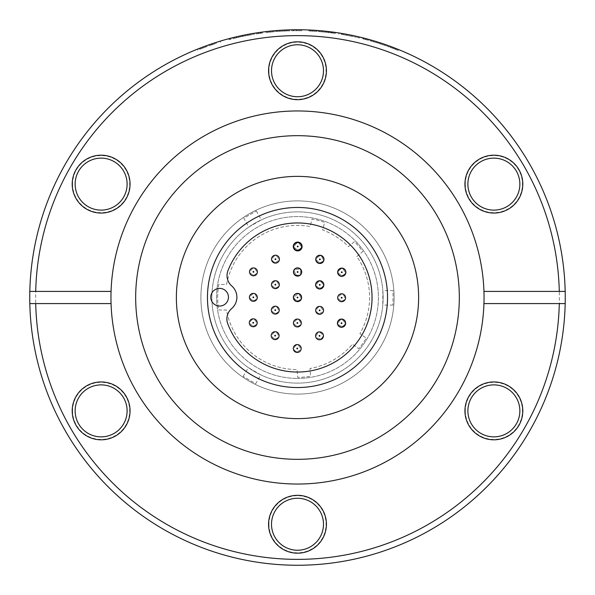<?xml version="1.0" encoding="UTF-8"?>
<svg xmlns="http://www.w3.org/2000/svg" width="595" height="595" viewBox="0 0 595 595"><rect width="100%" height="100%" fill="white"/><g stroke="black" fill="none" stroke-linecap="round" stroke-linejoin="round"><path stroke-width="0.45" stroke-dasharray="2.98 2.23" d="M297.188 383.12A85.621 85.621 0 0 0 371.808 254.958A85.621 85.621 0 0 0 223.504 254.422A85.621 85.621 0 0 0 297.188 383.12A85.621 85.621 0 0 0 371.808 254.958A85.621 85.621 0 0 0 223.504 254.422A85.621 85.621 0 0 0 297.188 383.12M200.894 297.5A96.606 96.606 0 0 0 345.807 381.164A96.606 96.606 0 0 0 345.807 213.836A96.606 96.606 0 0 0 200.894 297.5A96.606 96.606 0 0 0 345.807 381.164A96.606 96.606 0 0 0 345.807 213.836A96.606 96.606 0 0 0 200.894 297.5M260.833 374.872L248.316 367.584L260.833 374.872L255.701 383.701L243.177 376.412L255.701 383.701M248.822 227.059L261.398 219.86L248.822 227.059L243.749 218.201L256.326 211.002L243.749 218.201M382.838 290.568L382.786 305.057L382.838 290.568L393.05 290.598L392.998 305.094L393.05 290.598M356.807 256.527L362.786 251.544A79.834 79.834 0 0 0 354.501 241.6L348.521 246.575A72.084 72.084 0 0 0 322.579 229.915L324.617 222.411A79.834 79.834 0 0 0 312.13 219.02L310.084 226.524A72.084 72.084 0 0 0 226.598 284.492L218.737 284.462A79.834 79.834 0 0 0 218.648 309.965L226.502 309.995A72.084 72.084 0 0 0 297.046 369.584L297.701 377.334A79.834 79.834 0 0 0 310.597 376.256L309.95 368.506A72.084 72.084 0 0 0 352.433 344.185L358.785 348.663A79.834 79.834 0 0 0 366.245 338.086L359.893 333.602A72.084 72.084 0 0 0 356.807 256.527L362.786 251.544A79.834 79.834 0 0 0 354.501 241.6L348.521 246.575A72.084 72.084 0 0 0 322.579 229.915L324.617 222.411A79.834 79.834 0 0 0 312.13 219.02L310.084 226.524A72.084 72.084 0 0 0 226.598 284.492L218.737 284.462A79.834 79.834 0 0 0 218.648 309.965L226.502 309.995A72.084 72.084 0 0 0 297.046 369.584L297.701 377.334A79.834 79.834 0 0 0 310.597 376.256L309.95 368.506A72.084 72.084 0 0 0 352.433 344.185L358.785 348.663A79.834 79.834 0 0 0 366.245 338.086L359.893 333.602A72.084 72.084 0 0 0 356.807 256.527M297.21 378.413A80.913 80.913 0 0 0 367.717 257.3A80.913 80.913 0 0 0 227.573 256.787A80.913 80.913 0 0 0 297.21 378.413A80.913 80.913 0 0 1 227.573 256.787A80.913 80.913 0 0 1 367.717 257.3A80.913 80.913 0 0 1 297.21 378.413M297.574 276.117A4.12 4.12 0 0 1 294.034 269.929A4.12 4.12 0 0 1 301.167 269.952A4.12 4.12 0 0 1 297.574 276.117A4.12 4.12 0 0 0 301.167 269.952A4.12 4.12 0 0 0 294.034 269.929A4.12 4.12 0 0 0 297.574 276.117A4.12 4.12 0 0 1 294.034 269.929A4.12 4.12 0 0 1 301.167 269.952A4.12 4.12 0 0 1 297.574 276.117M275.366 288.791A4.12 4.12 0 0 1 271.818 282.595A4.12 4.12 0 0 1 278.958 282.625A4.12 4.12 0 0 1 275.366 288.791A4.12 4.12 0 0 0 278.958 282.625A4.12 4.12 0 0 0 271.818 282.595A4.12 4.12 0 0 0 275.366 288.791M253.351 301.457A4.12 4.12 0 0 1 249.803 295.269A4.12 4.12 0 0 1 256.943 295.291A4.12 4.12 0 0 1 253.351 301.457A4.12 4.12 0 0 0 256.943 295.291A4.12 4.12 0 0 0 249.803 295.269A4.12 4.12 0 0 0 253.351 301.457M253.225 326.9A4.12 4.12 0 0 1 249.677 320.712A4.12 4.12 0 0 1 256.817 320.735A4.12 4.12 0 0 1 253.225 326.9A4.12 4.12 0 0 0 256.817 320.735A4.12 4.12 0 0 0 249.677 320.712A4.12 4.12 0 0 0 253.225 326.9M297.359 327.116A4.12 4.12 0 0 1 293.811 320.928A4.12 4.12 0 0 1 300.951 320.95A4.12 4.12 0 0 1 297.359 327.116A4.12 4.12 0 0 0 300.951 320.95A4.12 4.12 0 0 0 293.811 320.928A4.12 4.12 0 0 0 297.359 327.116M297.232 352.619A4.12 4.12 0 0 1 293.692 346.424A4.12 4.12 0 0 1 300.825 346.454A4.12 4.12 0 0 1 297.232 352.619A4.12 4.12 0 0 0 300.825 346.454A4.12 4.12 0 0 0 293.692 346.424A4.12 4.12 0 0 0 297.232 352.619M319.716 288.984A4.12 4.12 0 0 1 316.168 282.796A4.12 4.12 0 0 1 323.308 282.818A4.12 4.12 0 0 1 319.716 288.984A4.12 4.12 0 0 0 323.308 282.818A4.12 4.12 0 0 0 316.168 282.796A4.12 4.12 0 0 0 319.716 288.984A4.12 4.12 0 0 1 316.168 282.796A4.12 4.12 0 0 1 323.308 282.818A4.12 4.12 0 0 1 319.716 288.984M319.5 339.953A4.12 4.12 0 0 1 315.96 333.765A4.12 4.12 0 0 1 323.092 333.788A4.12 4.12 0 0 1 319.5 339.953A4.12 4.12 0 0 0 323.092 333.788A4.12 4.12 0 0 0 315.96 333.765A4.12 4.12 0 0 0 319.5 339.953M341.619 301.851A4.12 4.12 0 0 1 338.072 295.656A4.12 4.12 0 0 1 345.212 295.685A4.12 4.12 0 0 1 341.619 301.851A4.12 4.12 0 0 0 345.212 295.685A4.12 4.12 0 0 0 338.072 295.656A4.12 4.12 0 0 0 341.619 301.851M341.753 276.348A4.12 4.12 0 0 1 338.205 270.16A4.12 4.12 0 0 1 345.338 270.182A4.12 4.12 0 0 1 341.753 276.348A4.12 4.12 0 0 0 345.338 270.182A4.12 4.12 0 0 0 338.205 270.16A4.12 4.12 0 0 0 341.753 276.348A4.12 4.12 0 0 1 338.205 270.16A4.12 4.12 0 0 1 345.338 270.182A4.12 4.12 0 0 1 341.753 276.348M341.523 327.287A4.12 4.12 0 0 1 337.975 321.099A4.12 4.12 0 0 1 345.107 321.122A4.12 4.12 0 0 1 341.523 327.287A4.12 4.12 0 0 0 345.107 321.122A4.12 4.12 0 0 0 337.975 321.099A4.12 4.12 0 0 0 341.523 327.287A4.12 4.12 0 0 1 337.975 321.099A4.12 4.12 0 0 1 345.107 321.122A4.12 4.12 0 0 1 341.523 327.287M319.604 314.458A4.12 4.12 0 0 1 316.057 308.262A4.12 4.12 0 0 1 323.189 308.292A4.12 4.12 0 0 1 319.604 314.458A4.12 4.12 0 0 0 323.189 308.292A4.12 4.12 0 0 0 316.057 308.262A4.12 4.12 0 0 0 319.604 314.458M319.85 263.488A4.12 4.12 0 0 1 316.302 257.293A4.12 4.12 0 0 1 323.435 257.315A4.12 4.12 0 0 1 319.85 263.488A4.12 4.12 0 0 0 323.435 257.315A4.12 4.12 0 0 0 316.302 257.293A4.12 4.12 0 0 0 319.85 263.488A4.12 4.12 0 0 1 316.302 257.293A4.12 4.12 0 0 1 323.435 257.315A4.12 4.12 0 0 1 319.85 263.488M275.128 339.76A4.12 4.12 0 0 1 271.588 333.564A4.12 4.12 0 0 1 278.72 333.594A4.12 4.12 0 0 1 275.128 339.76A4.12 4.12 0 0 0 278.72 333.594A4.12 4.12 0 0 0 271.588 333.564A4.12 4.12 0 0 0 275.128 339.76M275.254 314.257A4.12 4.12 0 0 1 271.714 308.069A4.12 4.12 0 0 1 278.847 308.091A4.12 4.12 0 0 1 275.254 314.257A4.12 4.12 0 0 0 278.847 308.091A4.12 4.12 0 0 0 271.714 308.069A4.12 4.12 0 0 0 275.254 314.257M253.44 275.961A4.12 4.12 0 0 1 249.9 269.766A4.12 4.12 0 0 1 257.033 269.795A4.12 4.12 0 0 1 253.44 275.961A4.12 4.12 0 0 0 257.033 269.795A4.12 4.12 0 0 0 249.9 269.766A4.12 4.12 0 0 0 253.44 275.961M275.455 263.288A4.12 4.12 0 0 1 271.915 257.1A4.12 4.12 0 0 1 279.048 257.122A4.12 4.12 0 0 1 275.455 263.288A4.12 4.12 0 0 0 279.048 257.122A4.12 4.12 0 0 0 271.915 257.1A4.12 4.12 0 0 0 275.455 263.288M297.671 250.621A4.12 4.12 0 0 1 294.123 244.426A4.12 4.12 0 0 1 301.256 244.456A4.12 4.12 0 0 1 297.671 250.621A4.12 4.12 0 0 0 301.256 244.456A4.12 4.12 0 0 0 294.123 244.426A4.12 4.12 0 0 0 297.671 250.621M297.485 301.62A4.12 4.12 0 0 1 293.937 295.425A4.12 4.12 0 0 1 301.077 295.455A4.12 4.12 0 0 1 297.485 301.62A4.12 4.12 0 0 0 301.077 295.455A4.12 4.12 0 0 0 293.937 295.425A4.12 4.12 0 0 0 297.485 301.62A4.12 4.12 0 0 1 293.937 295.425A4.12 4.12 0 0 1 301.077 295.455A4.12 4.12 0 0 1 297.485 301.62M297.091 301.405A3.92 3.92 0 0 1 293.595 297.091A3.92 3.92 0 0 1 297.909 293.595A3.92 3.92 0 0 1 301.405 297.909A3.92 3.92 0 0 1 297.091 301.405A3.92 3.92 0 0 0 301.405 297.909A3.92 3.92 0 0 0 297.909 293.595A3.92 3.92 0 0 1 300.676 299.806A3.92 3.92 0 0 1 293.915 299.099A3.92 3.92 0 0 1 297.909 293.595A3.92 3.92 0 0 0 293.595 297.091A3.92 3.92 0 0 0 297.091 301.405M297.537 297.113A0.394 0.394 0 0 0 297.143 297.656A0.394 0.394 0 0 0 297.82 297.731A0.394 0.394 0 0 0 297.537 297.113M295.336 275.21A3.92 3.92 0 0 1 294.384 269.743A3.92 3.92 0 0 1 299.85 268.791A3.92 3.92 0 0 1 300.802 274.258A3.92 3.92 0 0 1 295.336 275.21A3.92 3.92 0 0 0 300.802 274.258A3.92 3.92 0 0 0 299.85 268.791A3.92 3.92 0 0 1 299.24 275.559A3.92 3.92 0 0 1 293.685 271.647A3.92 3.92 0 0 1 299.85 268.791A3.92 3.92 0 0 0 294.384 269.743A3.92 3.92 0 0 0 295.336 275.21M297.82 271.677A0.394 0.394 0 0 0 297.203 271.967A0.394 0.394 0 0 0 297.76 272.354A0.394 0.394 0 0 0 297.82 271.677M319.612 263.28A3.92 3.92 0 0 1 315.945 259.115A3.92 3.92 0 0 1 320.117 255.448A3.92 3.92 0 0 1 323.777 259.621A3.92 3.92 0 0 1 319.612 263.28A3.92 3.92 0 0 0 323.777 259.621A3.92 3.92 0 0 0 320.117 255.448A3.92 3.92 0 0 1 323.13 261.54A3.92 3.92 0 0 1 316.347 261.108A3.92 3.92 0 0 1 320.117 255.448A3.92 3.92 0 0 0 315.945 259.115A3.92 3.92 0 0 0 319.612 263.28M319.887 258.974A0.394 0.394 0 0 0 319.515 259.539A0.394 0.394 0 0 0 320.192 259.584A0.394 0.394 0 0 0 319.887 258.974M320.363 288.739A3.92 3.92 0 0 1 315.863 285.496A3.92 3.92 0 0 1 319.099 280.996A3.92 3.92 0 0 1 323.606 284.232A3.92 3.92 0 0 1 320.363 288.739A3.92 3.92 0 0 0 323.606 284.232A3.92 3.92 0 0 0 319.099 280.996A3.92 3.92 0 0 1 323.397 286.255A3.92 3.92 0 0 1 316.696 287.348A3.92 3.92 0 0 1 319.099 280.996A3.92 3.92 0 0 0 315.863 285.496A3.92 3.92 0 0 0 320.363 288.739M319.671 284.477A0.394 0.394 0 0 0 319.426 285.117A0.394 0.394 0 0 0 320.095 285.005A0.394 0.394 0 0 0 319.671 284.477M342.229 327.034A3.92 3.92 0 0 1 337.677 323.866A3.92 3.92 0 0 1 340.838 319.307A3.92 3.92 0 0 1 345.397 322.475A3.92 3.92 0 0 1 342.229 327.034A3.92 3.92 0 0 0 345.397 322.475A3.92 3.92 0 0 0 340.838 319.307A3.92 3.92 0 0 1 345.226 324.498A3.92 3.92 0 0 1 338.54 325.703A3.92 3.92 0 0 1 340.838 319.307A3.92 3.92 0 0 0 337.677 323.866A3.92 3.92 0 0 0 342.229 327.034M341.463 322.788A0.394 0.394 0 0 0 341.233 323.427A0.394 0.394 0 0 0 341.902 323.301A0.394 0.394 0 0 0 341.463 322.788M341.939 276.147A3.92 3.92 0 0 1 337.848 272.406A3.92 3.92 0 0 1 341.589 268.308A3.92 3.92 0 0 1 345.688 272.056A3.92 3.92 0 0 1 341.939 276.147A3.92 3.92 0 0 0 345.688 272.056A3.92 3.92 0 0 0 341.589 268.308A3.92 3.92 0 0 1 345.249 274.035A3.92 3.92 0 0 1 338.458 274.34A3.92 3.92 0 0 1 341.589 268.308A3.92 3.92 0 0 0 337.848 272.406A3.92 3.92 0 0 0 341.939 276.147M341.746 271.841A0.394 0.394 0 0 0 341.433 272.443A0.394 0.394 0 0 0 342.118 272.413A0.394 0.394 0 0 0 341.746 271.841M275.463 288.59A3.92 3.92 0 0 1 271.461 284.752A3.92 3.92 0 0 1 275.299 280.751A3.92 3.92 0 0 1 279.3 284.589A3.92 3.92 0 0 1 275.463 288.59A3.92 3.92 0 0 0 279.3 284.589A3.92 3.92 0 0 0 275.299 280.751A3.92 3.92 0 0 1 278.817 286.559A3.92 3.92 0 0 1 272.027 286.701A3.92 3.92 0 0 1 275.299 280.751A3.92 3.92 0 0 0 271.461 284.752A3.92 3.92 0 0 0 275.463 288.59M275.373 284.276A0.394 0.394 0 0 0 275.046 284.871A0.394 0.394 0 0 0 275.723 284.856A0.394 0.394 0 0 0 275.373 284.276M253.202 301.256A3.92 3.92 0 0 1 249.446 297.173A3.92 3.92 0 0 1 253.53 293.417A3.92 3.92 0 0 1 257.285 297.507A3.92 3.92 0 0 1 253.202 301.256A3.92 3.92 0 0 0 257.285 297.507A3.92 3.92 0 0 0 253.53 293.417A3.92 3.92 0 0 1 256.676 299.441A3.92 3.92 0 0 1 249.885 299.159A3.92 3.92 0 0 1 253.53 293.417A3.92 3.92 0 0 0 249.446 297.173A3.92 3.92 0 0 0 253.202 301.256M253.381 296.95A0.394 0.394 0 0 0 253.016 297.522A0.394 0.394 0 0 0 253.693 297.552A0.394 0.394 0 0 0 253.381 296.95M253.485 326.7A3.92 3.92 0 0 1 249.327 323.026A3.92 3.92 0 0 1 253.001 318.868A3.92 3.92 0 0 1 257.159 322.542A3.92 3.92 0 0 1 253.485 326.7A3.92 3.92 0 0 0 257.159 322.542A3.92 3.92 0 0 0 253.001 318.868A3.92 3.92 0 0 1 256.75 324.528A3.92 3.92 0 0 1 249.967 324.952A3.92 3.92 0 0 1 253.001 318.868A3.92 3.92 0 0 0 249.327 323.026A3.92 3.92 0 0 0 253.485 326.7M253.217 322.393A0.394 0.394 0 0 0 252.912 322.996A0.394 0.394 0 0 0 253.589 322.959A0.394 0.394 0 0 0 253.217 322.393M297.225 326.923A3.92 3.92 0 0 1 293.454 322.847A3.92 3.92 0 0 1 297.522 319.076A3.92 3.92 0 0 1 301.293 323.152A3.92 3.92 0 0 1 297.225 326.923A3.92 3.92 0 0 0 301.293 323.152A3.92 3.92 0 0 0 297.522 319.076A3.92 3.92 0 0 1 300.691 325.093A3.92 3.92 0 0 1 293.908 324.825A3.92 3.92 0 0 1 297.522 319.076A3.92 3.92 0 0 0 293.454 322.847A3.92 3.92 0 0 0 297.225 326.923M297.388 322.609A0.394 0.394 0 0 0 297.024 323.182A0.394 0.394 0 0 0 297.708 323.211A0.394 0.394 0 0 0 297.388 322.609M297.262 352.426A3.92 3.92 0 0 1 293.328 348.514A3.92 3.92 0 0 1 297.24 344.579A3.92 3.92 0 0 1 301.174 348.484A3.92 3.92 0 0 1 297.262 352.426A3.92 3.92 0 0 0 301.174 348.484A3.92 3.92 0 0 0 297.24 344.579A3.92 3.92 0 0 1 300.654 350.448A3.92 3.92 0 0 1 293.856 350.47A3.92 3.92 0 0 1 297.24 344.579A3.92 3.92 0 0 0 293.328 348.514A3.92 3.92 0 0 0 297.262 352.426M297.247 348.105A0.394 0.394 0 0 0 296.912 348.7A0.394 0.394 0 0 0 297.589 348.692A0.394 0.394 0 0 0 297.247 348.105M320.973 339.477A3.92 3.92 0 0 1 315.871 337.291A3.92 3.92 0 0 1 318.065 332.188A3.92 3.92 0 0 1 323.159 334.383A3.92 3.92 0 0 1 320.973 339.477A3.92 3.92 0 0 0 323.159 334.383A3.92 3.92 0 0 0 318.065 332.188A3.92 3.92 0 0 1 323.397 336.398A3.92 3.92 0 0 1 317.09 338.919A3.92 3.92 0 0 1 318.065 332.188A3.92 3.92 0 0 0 315.871 337.291A3.92 3.92 0 0 0 320.973 339.477M319.374 335.468A0.394 0.394 0 0 0 319.277 336.145A0.394 0.394 0 0 0 319.902 335.892A0.394 0.394 0 0 0 319.374 335.468M341.404 301.643A3.92 3.92 0 0 1 337.715 297.493A3.92 3.92 0 0 1 341.865 293.811A3.92 3.92 0 0 1 345.554 297.961A3.92 3.92 0 0 1 341.404 301.643A3.92 3.92 0 0 0 345.554 297.961A3.92 3.92 0 0 0 341.865 293.811A3.92 3.92 0 0 1 344.907 299.887A3.92 3.92 0 0 1 338.124 299.486A3.92 3.92 0 0 1 341.865 293.811A3.92 3.92 0 0 0 337.715 297.493A3.92 3.92 0 0 0 341.404 301.643M341.656 297.336A0.394 0.394 0 0 0 341.285 297.902A0.394 0.394 0 0 0 341.961 297.946A0.394 0.394 0 0 0 341.656 297.336M319.597 314.257A3.92 3.92 0 0 1 315.692 310.315A3.92 3.92 0 0 1 319.634 306.41A3.92 3.92 0 0 1 323.539 310.359A3.92 3.92 0 0 1 319.597 314.257A3.92 3.92 0 0 0 323.539 310.359A3.92 3.92 0 0 0 319.634 306.41A3.92 3.92 0 0 1 323.003 312.316A3.92 3.92 0 0 1 316.205 312.278A3.92 3.92 0 0 1 319.634 306.41A3.92 3.92 0 0 0 315.692 310.315A3.92 3.92 0 0 0 319.597 314.257M319.619 309.943A0.394 0.394 0 0 0 319.277 310.531A0.394 0.394 0 0 0 319.954 310.531A0.394 0.394 0 0 0 319.619 309.943M275.24 339.559A3.92 3.92 0 0 1 271.223 335.736A3.92 3.92 0 0 1 275.054 331.72A3.92 3.92 0 0 1 279.07 335.543A3.92 3.92 0 0 1 275.24 339.559A3.92 3.92 0 0 0 279.07 335.543A3.92 3.92 0 0 0 275.054 331.72A3.92 3.92 0 0 1 278.594 337.521A3.92 3.92 0 0 1 271.796 337.685A3.92 3.92 0 0 1 275.054 331.72A3.92 3.92 0 0 0 271.223 335.736A3.92 3.92 0 0 0 275.24 339.559M275.135 335.245A0.394 0.394 0 0 0 274.808 335.848A0.394 0.394 0 0 0 275.492 335.825A0.394 0.394 0 0 0 275.135 335.245M275.403 314.063A3.92 3.92 0 0 1 271.35 310.27A3.92 3.92 0 0 1 275.143 306.217A3.92 3.92 0 0 1 279.196 310.01A3.92 3.92 0 0 1 275.403 314.063A3.92 3.92 0 0 0 279.196 310.01A3.92 3.92 0 0 0 275.143 306.217A3.92 3.92 0 0 1 278.735 311.988A3.92 3.92 0 0 1 271.945 312.211A3.92 3.92 0 0 1 275.143 306.217A3.92 3.92 0 0 0 271.35 310.27A3.92 3.92 0 0 0 275.403 314.063M275.262 309.75A0.394 0.394 0 0 0 274.942 310.345A0.394 0.394 0 0 0 275.619 310.322A0.394 0.394 0 0 0 275.262 309.75M253.686 275.76A3.92 3.92 0 0 1 249.543 272.071A3.92 3.92 0 0 1 253.225 267.921A3.92 3.92 0 0 1 257.375 271.61A3.92 3.92 0 0 1 253.686 275.76A3.92 3.92 0 0 0 257.375 271.61A3.92 3.92 0 0 0 253.225 267.921A3.92 3.92 0 0 1 256.966 273.596A3.92 3.92 0 0 1 250.183 273.998A3.92 3.92 0 0 1 253.225 267.921A3.92 3.92 0 0 0 249.543 272.071A3.92 3.92 0 0 0 253.686 275.76M253.433 271.446A0.394 0.394 0 0 0 253.128 272.056A0.394 0.394 0 0 0 253.812 272.019A0.394 0.394 0 0 0 253.433 271.446M275.604 263.094A3.92 3.92 0 0 1 271.551 259.301A3.92 3.92 0 0 1 275.344 255.248A3.92 3.92 0 0 1 279.397 259.041A3.92 3.92 0 0 1 275.604 263.094A3.92 3.92 0 0 0 279.397 259.041A3.92 3.92 0 0 0 275.344 255.248A3.92 3.92 0 0 1 278.936 261.019A3.92 3.92 0 0 1 272.146 261.242A3.92 3.92 0 0 1 275.344 255.248A3.92 3.92 0 0 0 271.551 259.301A3.92 3.92 0 0 0 275.604 263.094M275.463 258.78A0.394 0.394 0 0 0 275.143 259.375A0.394 0.394 0 0 0 275.82 259.353A0.394 0.394 0 0 0 275.463 258.78M297.954 250.413A3.92 3.92 0 0 1 293.774 246.769A3.92 3.92 0 0 1 297.411 242.589A3.92 3.92 0 0 1 301.598 246.233A3.92 3.92 0 0 1 297.954 250.413A3.92 3.92 0 0 0 301.598 246.233A3.92 3.92 0 0 0 297.411 242.589A3.92 3.92 0 0 1 301.211 248.227A3.92 3.92 0 0 1 294.428 248.688A3.92 3.92 0 0 1 297.411 242.589A3.92 3.92 0 0 0 293.774 246.769A3.92 3.92 0 0 0 297.954 250.413M297.656 246.107A0.394 0.394 0 0 0 297.359 246.717A0.394 0.394 0 0 0 298.036 246.672A0.394 0.394 0 0 0 297.656 246.107M465.327 184.123A28.545 28.545 0 0 0 493.872 212.668A28.545 28.545 0 0 0 522.425 184.123A28.545 28.545 0 0 0 493.872 155.578A28.545 28.545 0 0 0 465.327 184.123M465.327 410.877A28.545 28.545 0 0 0 493.872 439.422A28.545 28.545 0 0 0 522.425 410.877A28.545 28.545 0 0 0 493.872 382.332A28.545 28.545 0 0 0 465.327 410.877M268.955 524.255A28.545 28.545 0 0 0 297.5 552.8A28.545 28.545 0 0 0 326.045 524.255A28.545 28.545 0 0 0 297.5 495.709A28.545 28.545 0 0 0 268.955 524.255M72.575 410.877A28.545 28.545 0 0 0 101.128 439.422A28.545 28.545 0 0 0 129.673 410.877A28.545 28.545 0 0 0 101.128 382.332A28.545 28.545 0 0 0 72.575 410.877M72.575 184.123A28.545 28.545 0 0 0 101.128 212.668A28.545 28.545 0 0 0 129.673 184.123A28.545 28.545 0 0 0 101.128 155.578A28.545 28.545 0 0 0 72.575 184.123M559.367 297.5A261.867 261.867 0 0 1 297.5 559.367A261.867 261.867 0 0 1 35.633 297.5A261.867 261.867 0 0 1 297.5 35.633A261.867 261.867 0 0 1 559.367 297.5M268.955 70.746A28.545 28.545 0 0 0 297.5 99.291A28.545 28.545 0 0 0 326.045 70.746A28.545 28.545 0 0 0 297.5 42.2A28.545 28.545 0 0 0 268.955 70.746M467.886 184.123A25.994 25.994 0 0 0 493.872 210.117A25.994 25.994 0 0 0 519.866 184.123A25.994 25.994 0 0 0 493.872 158.136A25.994 25.994 0 0 0 467.886 184.123M467.886 410.877A25.994 25.994 0 0 0 493.872 436.864A25.994 25.994 0 0 0 519.866 410.877A25.994 25.994 0 0 0 493.872 384.883A25.994 25.994 0 0 0 467.886 410.877M271.506 524.255A25.994 25.994 0 0 0 297.5 550.241A25.994 25.994 0 0 0 323.494 524.255A25.994 25.994 0 0 0 297.5 498.26A25.994 25.994 0 0 0 271.506 524.255M75.134 410.877A25.994 25.994 0 0 0 101.128 436.864A25.994 25.994 0 0 0 127.114 410.877A25.994 25.994 0 0 0 101.128 384.883A25.994 25.994 0 0 0 75.134 410.877M75.134 184.123A25.994 25.994 0 0 0 101.128 210.117A25.994 25.994 0 0 0 127.114 184.123A25.994 25.994 0 0 0 101.128 158.136A25.994 25.994 0 0 0 75.134 184.123M271.506 70.746A25.994 25.994 0 0 0 297.5 96.74A25.994 25.994 0 0 0 323.494 70.746A25.994 25.994 0 0 0 297.5 44.759A25.994 25.994 0 0 0 271.506 70.746M29.75 297.5A267.75 267.75 0 0 1 297.5 29.75A267.75 267.75 0 0 1 565.25 297.5A267.75 267.75 0 0 1 297.5 565.25A267.75 267.75 0 0 1 29.75 297.5M196.015 49.727A267.75 267.75 0 0 1 197.547 49.11L197.912 50.017A266.768 266.768 0 0 0 196.387 50.635L196.015 49.727A267.75 267.75 0 0 1 197.547 49.11L197.912 50.017A266.768 266.768 0 0 0 196.387 50.635L196.015 49.727M200.775 47.831L201.236 47.652M202.798 47.057L206.963 45.518M199.816 49.259L199.459 48.344L200.998 47.749L201.348 48.664L199.816 49.259L207.313 46.44L206.986 45.518M201.244 47.652L202.739 47.079M201.155 48.738L200.805 47.823L199.266 48.418L199.63 49.333L203.334 47.905L199.623 49.333M211.761 43.852L212.073 44.781L214.892 43.844L214.587 42.914A267.75 267.75 0 0 1 215.955 42.468L216.253 43.405A266.768 266.768 0 0 0 214.892 43.844L214.587 42.914L208.704 44.908M209.053 45.822L208.726 44.893A267.75 267.75 0 0 1 210.288 44.35L210.608 45.28A266.768 266.768 0 0 0 209.053 45.822L212.073 44.781M211.091 44.075L211.634 43.889M214.691 43.911L214.386 42.974A267.75 267.75 0 0 1 215.955 42.468L216.253 43.405A266.768 266.768 0 0 0 214.691 43.911L210.608 45.28L210.288 44.35M218.707 41.605A267.75 267.75 0 0 1 220.284 41.122L220.567 42.067A266.768 266.768 0 0 0 218.997 42.543L218.707 41.605A267.75 267.75 0 0 1 220.284 41.122L220.567 42.067A266.768 266.768 0 0 0 218.997 42.543L218.707 41.605M230.838 38.184L231.083 39.129L229.856 39.449L229.611 38.496A267.75 267.75 0 0 1 230.406 38.296L230.652 39.24A266.768 266.768 0 0 0 229.068 39.657L228.815 38.712A267.75 267.75 0 0 1 230.406 38.296L229.558 38.511M240.254 35.945L233.002 37.634L234.608 37.24L234.839 38.192L240.64 36.86L240.432 35.901L234.913 37.165M237.07 36.659L237.762 36.496M238.833 37.262L238.617 36.302L236.312 36.838L232.786 37.686L233.039 38.638L238.833 37.262L238.327 37.373L238.112 36.421M234.333 37.306L235.709 36.979M237.487 36.563L238.476 36.34M242.864 35.38L242.068 35.551M241.035 35.774A267.75 267.75 0 0 1 242.225 35.514L242.433 36.474A266.768 266.768 0 0 0 241.243 36.734L241.235 35.73A267.75 267.75 0 0 1 242.849 35.388L243.05 36.347L244.657 36.02L244.463 35.053L242.849 35.388L242.909 36.377L242.708 35.417L241.942 35.581L242.143 36.54A266.768 266.768 0 0 0 241.444 36.689L241.235 35.73A267.75 267.75 0 0 1 241.934 35.581M244.463 35.053A267.75 267.75 0 0 1 245.675 34.815L245.861 35.774A266.768 266.768 0 0 0 244.657 36.02L244.463 35.053A267.75 267.75 0 0 1 245.675 34.815L245.861 35.774A266.768 266.768 0 0 0 244.657 36.02L244.463 35.053L244.657 36.02L242.433 36.474M241.235 35.73A267.75 267.75 0 0 1 242.849 35.388L243.05 36.347A266.768 266.768 0 0 0 241.444 36.689L241.235 35.73L241.444 36.689A266.768 266.768 0 0 1 243.05 36.347L242.849 35.388M252.555 33.551L249.736 34.041M247.669 34.428L254.177 33.275L254.348 34.242L254.191 33.275M253.463 33.394L252.518 33.558M246.278 34.696L247.899 34.384L248.085 35.35L246.471 35.655L246.278 34.696M246.449 35.663L250.131 34.971L249.952 34.004L252.563 33.551L252.734 34.517L246.263 35.7L246.077 34.733L247.699 34.421L247.877 35.388L250.175 34.964L249.997 33.997L250.175 34.964L254.333 34.25M261.026 32.249L262.045 32.108M260.491 32.316L260.632 33.29L263.697 32.881A266.768 266.768 0 0 0 262.068 33.097L261.934 32.123A267.75 267.75 0 0 1 263.57 31.907L263.697 32.881L263.57 31.907M261.934 32.123L257.866 32.703L257.999 33.67L257.858 32.703A267.75 267.75 0 0 0 256.021 32.985A267.75 267.75 0 0 1 257.65 32.732L257.799 33.699A266.768 266.768 0 0 0 256.177 33.952L256.021 32.985L256.177 33.952A266.768 266.768 0 0 1 257.999 33.67L262.068 33.097L261.934 32.123M268.814 31.29L269.669 31.2M270.197 31.148L274.206 30.769L274.31 31.743L270.301 32.123L270.197 31.148M270.465 32.108L270.368 31.126L267.854 31.394L267.973 32.368L267.869 31.394A267.75 267.75 0 0 0 266.024 31.609A267.75 267.75 0 0 1 267.661 31.416L267.772 32.39A266.768 266.768 0 0 0 266.144 32.584L266.024 31.609L266.144 32.584A266.768 266.768 0 0 1 267.973 32.368L274.31 31.743L274.228 30.762M277.196 31.505L282.707 31.141L277.166 31.505L277.099 30.531L279.873 30.33L275.478 30.657M280.074 30.315L281.978 30.204M283.272 30.129L284.135 30.085M287.712 29.929L288.039 30.895A266.768 266.768 0 0 1 289.683 30.843L289.653 29.862A267.75 267.75 0 0 0 288.002 29.921A267.75 267.75 0 0 1 289.653 29.862L289.683 30.843A266.768 266.768 0 0 0 288.039 30.895L288.002 29.921L284.492 30.07M284.507 30.062L286.24 29.988L286.277 30.97L284.551 31.044L284.507 30.062M294.168 29.772L296.712 29.75A267.75 267.75 0 0 1 301.606 29.78L301.591 30.762A266.768 266.768 0 0 0 296.719 30.732L294.183 30.754L294.168 29.772L291.736 29.809M295.328 29.757L296.139 29.75M296.608 30.732L296.608 29.75A267.75 267.75 0 0 1 299.954 29.765A267.75 267.75 0 0 1 301.606 29.78L301.591 30.762A266.768 266.768 0 0 0 299.947 30.739A266.768 266.768 0 0 0 296.608 30.732L291.736 30.791L291.714 29.809M316.652 30.434L309.221 30.01L310.873 30.085L310.821 31.066L316.763 31.431L316.838 30.449L311.185 30.1M311.029 30.092L310.984 31.074L312.539 31.156L312.591 30.174L316.547 30.427M315.082 30.33L313.758 30.241M312.918 30.196L312.866 31.171L314.919 31.297L314.398 31.267L314.465 30.285L308.998 29.995M310.59 30.07L312.003 30.144M309.021 29.995L308.976 30.977L312.858 31.171L312.911 30.196L314.837 30.315M325.681 31.238L318.273 30.561L319.917 30.687L319.835 31.669L325.762 32.234L325.867 31.26L320.236 30.717M320.906 30.776L318.042 30.538M322.438 30.91L323.145 30.985M324.119 31.074L322.802 30.947M318.065 30.538L317.99 31.52L321.865 31.847L321.954 30.866L321.873 31.847L323.925 32.041L323.405 31.989L323.502 31.014L321.664 30.843L321.575 31.818L323.39 31.989M319.641 30.665L321.047 30.784M322.616 30.933L323.873 31.052M329.578 31.676L335.067 32.398M335.335 33.424L335.476 32.457L328.99 31.609M332.776 32.085L326.142 31.29M326.685 31.342A267.75 267.75 0 0 1 328.321 31.528L328.209 32.502A266.768 266.768 0 0 0 326.581 32.323L326.685 31.342M328.618 31.565L328.618 32.554L335.342 33.432L328.618 32.554L330.946 32.837L331.065 31.862M337.514 32.755A267.75 267.75 0 0 1 339.143 33.008L338.986 33.974A266.768 266.768 0 0 0 337.365 33.729L337.514 32.755A267.75 267.75 0 0 1 339.143 33.008L338.994 33.974A266.768 266.768 0 0 0 337.372 33.729L337.514 32.755M349.927 34.934L346.751 34.317L346.573 35.283L353.118 36.593L353.326 35.633L346.863 34.339L346.677 35.306A266.768 266.768 0 0 0 341.218 34.339L341.381 33.372A267.75 267.75 0 0 1 346.863 34.339L343.337 33.707M341.582 33.402L341.426 34.369L346.677 35.306A266.768 266.768 0 0 0 342.839 34.614L343.003 33.647A267.75 267.75 0 0 1 346.863 34.339L344.669 33.937M351.489 35.246L347.971 34.547M350.381 35.023L351.347 35.224M343.003 33.647L342.839 34.614L346.669 35.298L346.863 34.339L346.669 35.298L353.11 36.593M354.732 35.938A267.75 267.75 0 0 1 359.558 37.039L359.328 37.998A266.768 266.768 0 0 0 354.523 36.897L354.732 35.938A267.75 267.75 0 0 1 359.558 37.039L359.328 37.998A266.768 266.768 0 0 0 354.523 36.897L354.739 35.938M368.476 40.348L368.736 39.396A267.75 267.75 0 0 0 367.145 38.965L363.158 37.924L362.92 38.876L366.892 39.917L367.145 38.965L366.892 39.91A266.768 266.768 0 0 1 368.476 40.348L368.736 39.396M361.358 37.478A267.75 267.75 0 0 1 363.158 37.924L362.92 38.876A266.768 266.768 0 0 0 361.12 38.43L361.358 37.478A267.75 267.75 0 0 1 362.957 37.872L362.719 38.824A266.768 266.768 0 0 0 361.128 38.43L361.358 37.478M373.913 40.884L373.63 41.821L371.637 41.241L371.912 40.296L370.328 39.843L370.06 40.787L373.638 41.829L373.913 40.884L376.449 41.657L370.328 39.843L373.705 40.824M378.026 42.148L377.728 43.078L373.638 41.829L376.159 42.595L373.675 41.836L373.958 40.899L378.004 42.141L377.728 43.078L369.859 40.728L370.127 39.791L371.711 40.237L371.436 41.181L373.675 41.836L373.958 40.899L371.682 40.229M386.296 45.941L386.624 45.019L386.296 45.941L382.25 44.551L382.555 43.621L382.25 44.551L384.749 45.398L385.069 44.476L380.822 43.041M382.406 43.569L386.609 45.012M378.71 43.39L379.008 42.461L380.577 42.966L380.272 43.896L378.71 43.39L382.25 44.551L380.272 43.896M380.822 43.048L381.216 43.175M381.73 43.346L382.347 43.547M385.054 44.469L380.354 42.892M380.079 43.829L380.376 42.9L378.807 42.394L378.509 43.331L382.288 44.566L378.509 43.331M392.35 47.117A267.75 267.75 0 0 1 393.86 47.689L393.496 48.604A266.768 266.768 0 0 0 392.008 48.031L392.35 47.117L387.598 45.361A267.75 267.75 0 0 1 389.204 45.941L390.506 46.425A267.75 267.75 0 0 1 395.69 48.403L396.969 48.916A267.75 267.75 0 0 1 398.561 49.556L393.86 47.689M484.04 297.5A186.54 186.54 0 0 1 297.5 484.04A186.54 186.54 0 0 1 110.96 297.5A186.54 186.54 0 0 1 297.5 110.96A186.54 186.54 0 0 1 484.04 297.5M459.325 297.5A161.825 161.825 0 0 1 297.5 459.325A161.825 161.825 0 0 1 135.675 297.5A161.825 161.825 0 0 1 297.5 135.675A161.825 161.825 0 0 1 459.325 297.5M418.627 297.5A121.127 121.127 0 0 0 236.936 192.601A121.127 121.127 0 0 0 236.936 402.399A121.127 121.127 0 0 0 418.627 297.5M297.827 207.469A90.031 90.031 0 0 0 219.362 342.237A90.031 90.031 0 0 0 375.311 342.802A90.031 90.031 0 0 0 297.827 207.469M227.959 270.666A13.73 13.73 0 0 0 231.76 285.972A14.905 14.905 0 0 1 231.678 308.552A13.73 13.73 0 0 0 227.766 323.829A74.539 74.539 0 0 0 342.103 357.223A74.539 74.539 0 0 0 342.534 238.104A74.539 74.539 0 0 0 227.959 270.666M297.991 250.904A4.41 4.41 0 0 1 293.283 246.806A4.41 4.41 0 0 1 297.381 242.098A4.41 4.41 0 0 1 302.089 246.196A4.41 4.41 0 0 1 297.991 250.904M219.659 288.389A8.828 8.828 0 0 0 211.969 301.606A8.828 8.828 0 0 0 227.253 301.658A8.828 8.828 0 0 0 219.659 288.389M202.984 46.983L203.334 47.905L207.298 46.447M201.348 48.664L203.289 47.92L202.947 47.005L203.297 47.92L205.766 46.998L203.334 47.905L202.992 46.983M205.431 46.075L205.766 46.998M212.08 43.74L212.393 44.67M228.815 38.712L229.068 39.657L230.652 39.24A266.768 266.768 0 0 0 229.856 39.449M230.652 39.24L230.406 38.296L230.652 39.24L231.083 39.129M236.483 36.793L236.706 37.753L239.034 37.217L238.818 36.258M234.415 37.284L234.646 38.244L234.415 37.292L234.646 38.244L236.706 37.753M234.765 37.202L234.646 38.244M234.995 38.154L240.469 36.897L236.884 37.708L236.661 36.756M240.231 35.945L240.439 36.905M233.002 37.634L233.24 38.586L236.884 37.708M234.839 38.192L233.24 38.586M236.602 36.764L236.825 37.723L236.594 36.771M233.017 38.638L238.312 37.381M239.034 37.217L240.64 36.86M242.909 36.377L242.143 36.54M248.085 35.35L254.348 34.242M249.952 34.004L250.123 34.971L252.734 34.517M246.27 35.7L247.877 35.388M260.632 33.29L257.791 33.699L257.65 32.732M260.156 32.368L260.298 33.335M258.431 32.613L258.572 33.588M272.674 31.892L272.584 30.91L270.175 31.148L270.279 32.123L272.674 31.892L267.765 32.39M267.661 31.416L267.772 32.39M270.16 32.137L270.063 31.163L268.055 31.371M267.713 32.398L267.601 31.423M272.584 30.91L270.063 31.163M275.559 31.632L279.94 31.312L279.873 30.33L279.94 31.312L275.537 31.639L275.455 30.657L275.537 31.639M284.328 31.059L279.94 31.312L284.343 31.052L284.298 30.077L284.351 31.052M279.895 31.312L279.836 30.33L277.121 30.523M279.985 31.304L279.918 30.33L282.655 30.159L279.836 30.33M282.707 31.141L282.655 30.159M288.002 29.921L288.039 30.895L286.098 30.977L286.054 29.995M284.536 31.044L286.098 30.977M285.124 30.033L285.169 31.014M286.277 30.97L287.749 30.91M291.758 30.791L294.183 30.754M296.503 30.732L296.503 29.75A267.75 267.75 0 0 1 299.954 29.765L299.947 30.739L299.954 29.765A267.75 267.75 0 0 0 296.533 29.75L296.541 30.732A266.768 266.768 0 0 1 299.947 30.739A266.768 266.768 0 0 0 296.503 30.732L296.541 30.732M293.372 30.762L293.357 29.78L296.503 29.75M312.799 30.189L312.739 31.163L315.127 31.312L315.186 30.338M310.679 30.077L310.627 31.052L310.672 30.077L310.627 31.052L312.739 31.163M316.629 30.434L316.562 31.416L312.539 31.156M316.562 31.416L312.925 31.178L312.977 30.196M309.221 30.01L309.177 30.985L312.918 31.178M310.821 31.066L309.177 30.985M314.986 30.323L314.919 31.297M308.954 30.977L314.391 31.267M315.127 31.312L316.763 31.431M321.843 30.858L321.754 31.832L324.126 32.063L324.223 31.089M319.723 30.672L319.641 31.654L319.716 30.672L319.641 31.654L321.754 31.832M320.08 30.702L319.634 31.654M319.991 31.684L325.584 32.212M325.658 31.238L325.554 32.212L318.199 31.535L318.273 30.561M322.021 30.873L321.932 31.855M319.835 31.669L318.199 31.535M324.022 31.066L323.925 32.041M317.968 31.52L321.575 31.818L321.635 30.843M324.126 32.063L325.762 32.234M328.961 31.602L329.057 32.606M333.639 32.197L333.505 33.171L330.946 32.837M335.268 32.428L335.134 33.402L333.505 33.171M330.835 31.832L330.716 32.807L335.141 33.402M326.038 32.264L330.716 32.807M328.209 32.502L333.706 33.201L328.618 32.554L328.73 31.58L328.618 32.554M331.356 32.889L331.452 31.914M333.706 33.201L333.84 32.227L328.73 31.58M331.787 31.952L332.977 32.108M331.705 32.933L331.832 31.959M341.218 34.339L341.381 33.372M346.573 35.283L341.203 34.339M343.211 33.677L343.04 34.644L341.426 34.369M343.04 34.644L346.833 35.328L347.011 34.369M346.863 34.339L346.677 35.306L351.511 36.258L346.833 35.328M365.739 38.593L365.486 39.538L362.712 38.824L362.957 37.872M368.461 40.341L365.494 39.538M365.412 38.504L365.166 39.456M363.724 38.065L363.478 39.017M371.637 41.241L370.06 40.787M376.449 41.657L376.159 42.595M369.859 40.735L371.436 41.181M384.749 45.398L382.288 44.566L382.6 43.636L382.288 44.566L386.281 45.934M387.598 45.361L387.263 46.284L392.008 48.031M389.204 45.941L388.87 46.864A266.768 266.768 0 0 0 387.263 46.284M396.969 48.916L396.612 49.824L395.325 49.318A266.768 266.768 0 0 0 390.171 47.34L388.87 46.864M390.171 47.34L390.506 46.425M395.325 49.318L395.69 48.403M398.561 49.556L398.196 50.463A266.768 266.768 0 0 0 396.612 49.824M393.496 48.604L398.196 50.463M394.827 49.117L395.184 48.202A267.75 267.75 0 0 0 391.019 46.611L390.677 47.533A266.768 266.768 0 0 1 394.827 49.117L392.76 48.314L393.102 47.399L393.793 47.667L393.436 48.582M391.897 47.987L392.737 48.307M390.677 47.533L391.919 47.994L392.261 47.079L391.019 46.611M393.102 47.399L395.184 48.202M29.817 303.584L111.057 303.584M111.057 291.416L29.817 291.416M483.943 303.584L565.183 303.584M565.183 291.416L483.943 291.416M236.282 36.845L236.505 37.797M236.312 36.838L236.535 37.79M296.712 29.75L296.719 30.732M312.62 30.174L312.561 31.156M332.226 32.011L332.099 32.985M331.675 31.937L331.549 32.911M327.094 31.394L326.99 32.368M351.712 35.298L351.511 36.258L351.712 35.298M243.177 376.412L248.316 367.584M256.326 211.002L261.398 219.86M392.998 305.094L382.786 305.057M297.173 300.624C302.349 301.077 300.468 293.164 297.53 294.361C293.402 296.994 293.283 299.084 297.173 300.624M295.789 274.57C298.571 277.255 303.242 271.357 299.062 269.23C294.726 269.014 293.64 270.792 295.789 274.57M319.664 262.499C324.811 262.886 323.182 254.281 318.533 256.527C315.886 259.085 316.265 261.079 319.664 262.499M320.236 287.965C325.346 287.184 321.828 279.167 317.797 282.394C315.796 285.488 316.607 287.34 320.236 287.965M342.088 326.261C347.183 325.398 343.538 317.44 339.559 320.735C337.61 323.851 338.451 325.696 342.088 326.261M341.909 275.366C347.458 274.89 343.583 266.367 340.132 269.55C338.979 270.227 336.435 273.462 341.909 275.366M275.448 287.809C280.632 287.727 278.2 279.382 273.901 281.904C271.38 284.663 271.9 286.634 275.448 287.809M253.232 300.475C258.394 300.75 256.571 292.182 251.968 294.525C249.387 297.15 249.803 299.129 253.232 300.475M253.433 325.911C258.594 325.651 255.895 317.321 251.559 320.132C249.089 322.616 249.714 324.55 253.433 325.911M297.255 326.134C302.453 326.335 300.438 317.938 296.146 320.11C293.372 322.691 293.744 324.699 297.255 326.134M297.262 351.638C300.862 350.284 301.271 348.276 298.489 345.613C294.436 343.382 292.026 351.63 297.262 351.638M320.675 338.748C325.272 337.216 320.698 330.032 317.366 333.55C315.67 337.067 316.778 338.8 320.675 338.748M341.448 300.862C346.394 301.196 345.212 293.231 340.652 294.748C337.633 297.21 337.893 299.248 341.448 300.862M319.597 313.476C323.211 312.144 323.635 310.144 320.876 307.459C316.54 305.324 314.562 313.505 319.597 313.476M275.225 338.778C280.208 338.845 278.2 330.389 273.655 332.88C271.149 335.647 271.67 337.618 275.225 338.778M275.381 313.275C280.557 313.134 278.021 304.818 273.752 307.392C271.275 310.188 271.811 312.152 275.381 313.275M253.641 274.972C258.803 274.726 256.133 266.389 251.789 269.185C249.476 272.049 250.093 273.983 253.641 274.972M275.582 262.306C279.114 260.893 279.494 258.885 276.712 256.289C272.443 254.095 270.375 262.477 275.582 262.306M297.902 249.632C303.056 249.327 300.304 241.02 295.99 243.861C293.707 246.754 294.346 248.673 297.902 249.632"/><path stroke-width="0.89" d="M519.866 184.123A25.994 25.994 0 0 1 493.872 210.117A25.994 25.994 0 0 1 467.886 184.123A25.994 25.994 0 0 1 493.872 158.136A25.994 25.994 0 0 1 519.866 184.123M522.804 184.123A28.932 28.932 0 0 1 493.872 213.055A28.932 28.932 0 0 1 464.94 184.123A28.932 28.932 0 0 1 493.872 155.191A28.932 28.932 0 0 1 522.804 184.123M519.866 410.877A25.994 25.994 0 0 1 493.872 436.864A25.994 25.994 0 0 1 467.886 410.877A25.994 25.994 0 0 1 493.872 384.883A25.994 25.994 0 0 1 519.866 410.877M522.804 410.877A28.932 28.932 0 0 1 493.872 439.809A28.932 28.932 0 0 1 464.94 410.877A28.932 28.932 0 0 1 493.872 381.945A28.932 28.932 0 0 1 522.804 410.877M323.494 524.255A25.994 25.994 0 0 1 297.5 550.241A25.994 25.994 0 0 1 271.506 524.255A25.994 25.994 0 0 1 297.5 498.26A25.994 25.994 0 0 1 323.494 524.255M326.432 524.255A28.932 28.932 0 0 1 297.5 553.186A28.932 28.932 0 0 1 268.568 524.255A28.932 28.932 0 0 1 297.5 495.323A28.932 28.932 0 0 1 326.432 524.255M127.114 410.877A25.994 25.994 0 0 1 101.128 436.864A25.994 25.994 0 0 1 75.134 410.877A25.994 25.994 0 0 1 101.128 384.883A25.994 25.994 0 0 1 127.114 410.877M130.06 410.877A28.932 28.932 0 0 1 101.128 439.809A28.932 28.932 0 0 1 72.196 410.877A28.932 28.932 0 0 1 101.128 381.945A28.932 28.932 0 0 1 130.06 410.877M127.114 184.123A25.994 25.994 0 0 1 101.128 210.117A25.994 25.994 0 0 1 75.134 184.123A25.994 25.994 0 0 1 101.128 158.136A25.994 25.994 0 0 1 127.114 184.123M130.06 184.123A28.932 28.932 0 0 1 101.128 213.055A28.932 28.932 0 0 1 72.196 184.123A28.932 28.932 0 0 1 101.128 155.191A28.932 28.932 0 0 1 130.06 184.123M323.494 70.746A25.994 25.994 0 0 1 297.5 96.74A25.994 25.994 0 0 1 271.506 70.746A25.994 25.994 0 0 1 297.5 44.759A25.994 25.994 0 0 1 323.494 70.746M326.432 70.746A28.932 28.932 0 0 1 297.5 99.677A28.932 28.932 0 0 1 268.568 70.746A28.932 28.932 0 0 1 297.5 41.814A28.932 28.932 0 0 1 326.432 70.746M201.787 47.444L202.798 47.057M206.986 45.518L202.739 47.079M210.288 44.35L211.091 44.075M211.634 43.889L214.379 42.981M228.792 38.712L230.399 38.296M234.765 37.202L236.282 36.845M238.015 36.444L240.254 35.938M234.608 37.24L237.07 36.659M237.762 36.496L238.617 36.302M232.779 37.693L234.333 37.306M235.709 36.979L237.487 36.563M238.476 36.34L240.447 35.901M242.225 35.514L244.515 35.045M247.899 34.384L249.736 34.041M254.191 33.275L253.463 33.394M252.518 33.558L249.959 34.004M257.65 32.732L261.026 32.249M262.045 32.108L263.555 31.907M267.661 31.416L268.814 31.29M269.669 31.2L270.197 31.148M273.469 30.828L270.368 31.126M275.455 30.657L279.918 30.33M284.298 30.077L280.074 30.315M281.978 30.204L283.272 30.129M286.24 29.988L287.712 29.929M287.288 29.943L288.039 29.914M291.714 29.809L295.328 29.757M296.139 29.75L296.608 29.75M311.029 30.092L312.591 30.174M310.873 30.085L314.986 30.323M308.991 29.995L310.59 30.07M312.003 30.144L312.911 30.196M314.837 30.315L316.852 30.449M320.08 30.702L321.635 30.843M323.405 31.007L325.688 31.238M319.917 30.687L320.906 30.776M321.664 30.843L322.438 30.91M323.145 30.985L324.022 31.066M318.042 30.538L319.641 30.665M321.047 30.784L322.616 30.933M323.873 31.052L325.882 31.26M335.067 32.398L335.491 32.457M329.987 31.728L332.776 32.085M327.622 31.453L329.578 31.676M341.381 33.372L343.003 33.647M344.669 33.937L346.751 34.317M349.927 34.934L351.489 35.246M351.712 35.298L352.961 35.559M343.337 33.707L350.381 35.023M347.971 34.547L346.848 34.339M362.957 37.872L368.729 39.396M371.912 40.296L378.026 42.148M381.38 43.227L382.406 43.569M386.624 45.019L382.347 43.547M381.216 43.175L381.73 43.346M565.25 297.5A267.75 267.75 0 0 0 565.183 291.416L483.943 291.416A186.54 186.54 0 0 0 297.5 110.96A186.54 186.54 0 0 0 111.057 291.416L29.817 291.416A267.75 267.75 0 0 0 29.817 303.584L111.057 303.584A186.54 186.54 0 0 0 297.5 484.04A186.54 186.54 0 0 0 483.943 303.584L565.183 303.584A267.75 267.75 0 0 0 565.25 297.5M29.817 291.416A267.75 267.75 0 0 1 297.5 29.75A267.75 267.75 0 0 1 565.183 291.416M35.707 303.584A261.867 261.867 0 0 0 297.5 559.367A261.867 261.867 0 0 0 559.293 303.584M111.057 291.416A186.54 186.54 0 0 0 111.057 303.584M483.943 303.584A186.54 186.54 0 0 0 483.943 291.416M29.817 303.584A267.75 267.75 0 0 0 297.5 565.25A267.75 267.75 0 0 0 565.183 303.584M559.293 291.416A261.867 261.867 0 0 0 297.5 35.633A261.867 261.867 0 0 0 35.707 291.416M459.325 297.5A161.825 161.825 0 0 1 297.5 459.325A161.825 161.825 0 0 1 135.675 297.5A161.825 161.825 0 0 1 297.5 135.675A161.825 161.825 0 0 1 459.325 297.5M418.627 297.5A121.127 121.127 0 0 1 236.936 402.399A121.127 121.127 0 0 1 236.936 192.601A121.127 121.127 0 0 1 418.627 297.5M297.827 207.469A90.031 90.031 0 0 1 375.311 342.802A90.031 90.031 0 0 1 219.362 342.237A90.031 90.031 0 0 1 297.827 207.469M227.766 323.829A13.73 13.73 0 0 1 231.678 308.552A14.905 14.905 0 0 0 231.76 285.972A13.73 13.73 0 0 1 227.959 270.666A74.539 74.539 0 0 1 342.534 238.104A74.539 74.539 0 0 1 342.103 357.223A74.539 74.539 0 0 1 227.766 323.829M219.659 288.389A8.828 8.828 0 0 1 227.253 301.658A8.828 8.828 0 0 1 211.969 301.606A8.828 8.828 0 0 1 219.659 288.389M297.574 276.117A4.12 4.12 0 0 1 294.034 269.929A4.12 4.12 0 0 1 301.167 269.952A4.12 4.12 0 0 1 297.574 276.117M319.716 288.984A4.12 4.12 0 0 1 316.168 282.796A4.12 4.12 0 0 1 323.308 282.818A4.12 4.12 0 0 1 319.716 288.984M341.753 276.348A4.12 4.12 0 0 1 338.205 270.16A4.12 4.12 0 0 1 345.338 270.182A4.12 4.12 0 0 1 341.753 276.348M341.523 327.287A4.12 4.12 0 0 1 337.975 321.099A4.12 4.12 0 0 1 345.107 321.122A4.12 4.12 0 0 1 341.523 327.287M319.85 263.488A4.12 4.12 0 0 1 316.302 257.293A4.12 4.12 0 0 1 323.435 257.315A4.12 4.12 0 0 1 319.85 263.488M297.485 301.62A4.12 4.12 0 0 1 293.937 295.425A4.12 4.12 0 0 1 301.077 295.455A4.12 4.12 0 0 1 297.485 301.62M253.001 318.868A3.92 3.92 0 0 0 249.967 324.952A3.92 3.92 0 0 0 256.75 324.528A3.92 3.92 0 0 0 253.001 318.868A3.92 3.92 0 0 0 249.967 324.952A3.92 3.92 0 0 0 256.75 324.528A3.92 3.92 0 0 0 253.001 318.868M253.53 293.417A3.92 3.92 0 0 0 249.885 299.159A3.92 3.92 0 0 0 256.676 299.441A3.92 3.92 0 0 0 253.53 293.417A3.92 3.92 0 0 0 249.885 299.159A3.92 3.92 0 0 0 256.676 299.441A3.92 3.92 0 0 0 253.53 293.417M253.225 267.921A3.92 3.92 0 0 0 250.183 273.998A3.92 3.92 0 0 0 256.966 273.596A3.92 3.92 0 0 0 253.225 267.921A3.92 3.92 0 0 0 250.183 273.998A3.92 3.92 0 0 0 256.966 273.596A3.92 3.92 0 0 0 253.225 267.921M275.344 255.248A3.92 3.92 0 0 0 272.146 261.242A3.92 3.92 0 0 0 278.936 261.019A3.92 3.92 0 0 0 275.344 255.248A3.92 3.92 0 0 0 272.146 261.242A3.92 3.92 0 0 0 278.936 261.019A3.92 3.92 0 0 0 275.344 255.248M275.299 280.751A3.92 3.92 0 0 0 272.027 286.701A3.92 3.92 0 0 0 278.817 286.559A3.92 3.92 0 0 0 275.299 280.751A3.92 3.92 0 0 0 272.027 286.701A3.92 3.92 0 0 0 278.817 286.559A3.92 3.92 0 0 0 275.299 280.751M275.143 306.217A3.92 3.92 0 0 0 271.945 312.211A3.92 3.92 0 0 0 278.735 311.988A3.92 3.92 0 0 0 275.143 306.217A3.92 3.92 0 0 0 271.945 312.211A3.92 3.92 0 0 0 278.735 311.988A3.92 3.92 0 0 0 275.143 306.217M275.054 331.72A3.92 3.92 0 0 0 271.796 337.685A3.92 3.92 0 0 0 278.594 337.521A3.92 3.92 0 0 0 275.054 331.72A3.92 3.92 0 0 0 271.796 337.685A3.92 3.92 0 0 0 278.594 337.521A3.92 3.92 0 0 0 275.054 331.72M297.24 344.579A3.92 3.92 0 0 0 293.856 350.47A3.92 3.92 0 0 0 300.654 350.448A3.92 3.92 0 0 0 297.24 344.579A3.92 3.92 0 0 0 293.856 350.47A3.92 3.92 0 0 0 300.654 350.448A3.92 3.92 0 0 0 297.24 344.579M297.522 319.076A3.92 3.92 0 0 0 293.908 324.825A3.92 3.92 0 0 0 300.691 325.093A3.92 3.92 0 0 0 297.522 319.076A3.92 3.92 0 0 0 293.908 324.825A3.92 3.92 0 0 0 300.691 325.093A3.92 3.92 0 0 0 297.522 319.076M297.381 242.098A4.41 4.41 0 0 1 301.65 248.435A4.41 4.41 0 0 1 294.027 248.963A4.41 4.41 0 0 1 297.381 242.098M297.411 242.589A3.92 3.92 0 0 0 294.428 248.688A3.92 3.92 0 0 0 301.211 248.227A3.92 3.92 0 0 0 297.411 242.589A3.92 3.92 0 0 0 294.428 248.688A3.92 3.92 0 0 0 301.211 248.227A3.92 3.92 0 0 0 297.411 242.589M319.634 306.41A3.92 3.92 0 0 0 316.205 312.278A3.92 3.92 0 0 0 323.003 312.316A3.92 3.92 0 0 0 319.634 306.41A3.92 3.92 0 0 0 316.205 312.278A3.92 3.92 0 0 0 323.003 312.316A3.92 3.92 0 0 0 319.634 306.41M318.065 332.188A3.92 3.92 0 0 0 317.09 338.919A3.92 3.92 0 0 0 323.397 336.398A3.92 3.92 0 0 0 318.065 332.188A3.92 3.92 0 0 0 317.09 338.919A3.92 3.92 0 0 0 323.397 336.398A3.92 3.92 0 0 0 318.065 332.188M341.865 293.811A3.92 3.92 0 0 0 338.124 299.486A3.92 3.92 0 0 0 344.907 299.887A3.92 3.92 0 0 0 341.865 293.811A3.92 3.92 0 0 0 338.124 299.486A3.92 3.92 0 0 0 344.907 299.887A3.92 3.92 0 0 0 341.865 293.811M299.85 268.791A3.92 3.92 0 0 0 293.685 271.647A3.92 3.92 0 0 0 299.24 275.559A3.92 3.92 0 0 0 299.85 268.791A3.92 3.92 0 0 0 293.685 271.647A3.92 3.92 0 0 0 299.24 275.559A3.92 3.92 0 0 0 299.85 268.791M319.099 280.996A3.92 3.92 0 0 0 316.696 287.348A3.92 3.92 0 0 0 323.397 286.255A3.92 3.92 0 0 0 319.099 280.996A3.92 3.92 0 0 0 316.696 287.348A3.92 3.92 0 0 0 323.397 286.255A3.92 3.92 0 0 0 319.099 280.996M341.589 268.308A3.92 3.92 0 0 0 338.458 274.34A3.92 3.92 0 0 0 345.249 274.035A3.92 3.92 0 0 0 341.589 268.308A3.92 3.92 0 0 0 338.458 274.34A3.92 3.92 0 0 0 345.249 274.035A3.92 3.92 0 0 0 341.589 268.308M340.838 319.307A3.92 3.92 0 0 0 338.54 325.703A3.92 3.92 0 0 0 345.226 324.498A3.92 3.92 0 0 0 340.838 319.307A3.92 3.92 0 0 0 338.54 325.703A3.92 3.92 0 0 0 345.226 324.498A3.92 3.92 0 0 0 340.838 319.307M320.117 255.448A3.92 3.92 0 0 0 316.347 261.108A3.92 3.92 0 0 0 323.13 261.54A3.92 3.92 0 0 0 320.117 255.448A3.92 3.92 0 0 0 316.347 261.108A3.92 3.92 0 0 0 323.13 261.54A3.92 3.92 0 0 0 320.117 255.448M297.909 293.595A3.92 3.92 0 0 0 293.915 299.099A3.92 3.92 0 0 0 300.676 299.806A3.92 3.92 0 0 0 297.909 293.595A3.92 3.92 0 0 0 293.915 299.099A3.92 3.92 0 0 0 300.676 299.806A3.92 3.92 0 0 0 297.909 293.595M267.601 31.423L269.818 31.185M296.533 29.75L293.789 29.772M332.977 32.108L333.609 32.197M330.18 31.751L331.452 31.914M393.087 47.384L392.246 47.065M393.102 47.399L393.793 47.667M253.217 322.393A0.394 0.394 0 0 1 253.589 322.959A0.394 0.394 0 0 1 252.912 322.996A0.394 0.394 0 0 1 253.217 322.393M253.381 296.95A0.394 0.394 0 0 1 253.693 297.552A0.394 0.394 0 0 1 253.016 297.522A0.394 0.394 0 0 1 253.381 296.95M253.433 271.446A0.394 0.394 0 0 1 253.812 272.019A0.394 0.394 0 0 1 253.128 272.056A0.394 0.394 0 0 1 253.433 271.446M275.463 258.78A0.394 0.394 0 0 1 275.82 259.353A0.394 0.394 0 0 1 275.143 259.375A0.394 0.394 0 0 1 275.463 258.78M275.373 284.276A0.394 0.394 0 0 1 275.723 284.856A0.394 0.394 0 0 1 275.046 284.871A0.394 0.394 0 0 1 275.373 284.276M275.262 309.75A0.394 0.394 0 0 1 275.619 310.322A0.394 0.394 0 0 1 274.942 310.345A0.394 0.394 0 0 1 275.262 309.75M275.135 335.245A0.394 0.394 0 0 1 275.492 335.825A0.394 0.394 0 0 1 274.808 335.848A0.394 0.394 0 0 1 275.135 335.245M297.247 348.105A0.394 0.394 0 0 1 297.589 348.692A0.394 0.394 0 0 1 296.912 348.7A0.394 0.394 0 0 1 297.247 348.105M297.388 322.609A0.394 0.394 0 0 1 297.708 323.211A0.394 0.394 0 0 1 297.024 323.182A0.394 0.394 0 0 1 297.388 322.609M297.656 246.107A0.394 0.394 0 0 1 298.036 246.672A0.394 0.394 0 0 1 297.359 246.717A0.394 0.394 0 0 1 297.656 246.107M319.619 309.943A0.394 0.394 0 0 1 319.954 310.531A0.394 0.394 0 0 1 319.277 310.531A0.394 0.394 0 0 1 319.619 309.943M319.374 335.468A0.394 0.394 0 0 1 319.902 335.892A0.394 0.394 0 0 1 319.277 336.145A0.394 0.394 0 0 1 319.374 335.468M341.656 297.336A0.394 0.394 0 0 1 341.961 297.946A0.394 0.394 0 0 1 341.285 297.902A0.394 0.394 0 0 1 341.656 297.336M297.82 271.677A0.394 0.394 0 0 1 297.76 272.354A0.394 0.394 0 0 1 297.203 271.967A0.394 0.394 0 0 1 297.82 271.677M319.671 284.477A0.394 0.394 0 0 1 320.095 285.005A0.394 0.394 0 0 1 319.426 285.117A0.394 0.394 0 0 1 319.671 284.477M341.746 271.841A0.394 0.394 0 0 1 342.118 272.413A0.394 0.394 0 0 1 341.433 272.443A0.394 0.394 0 0 1 341.746 271.841M341.463 322.788A0.394 0.394 0 0 1 341.902 323.301A0.394 0.394 0 0 1 341.233 323.427A0.394 0.394 0 0 1 341.463 322.788M319.887 258.974A0.394 0.394 0 0 1 320.192 259.584A0.394 0.394 0 0 1 319.515 259.539A0.394 0.394 0 0 1 319.887 258.974M297.537 297.113A0.394 0.394 0 0 1 297.82 297.731A0.394 0.394 0 0 1 297.143 297.656A0.394 0.394 0 0 1 297.537 297.113"/></g></svg>

